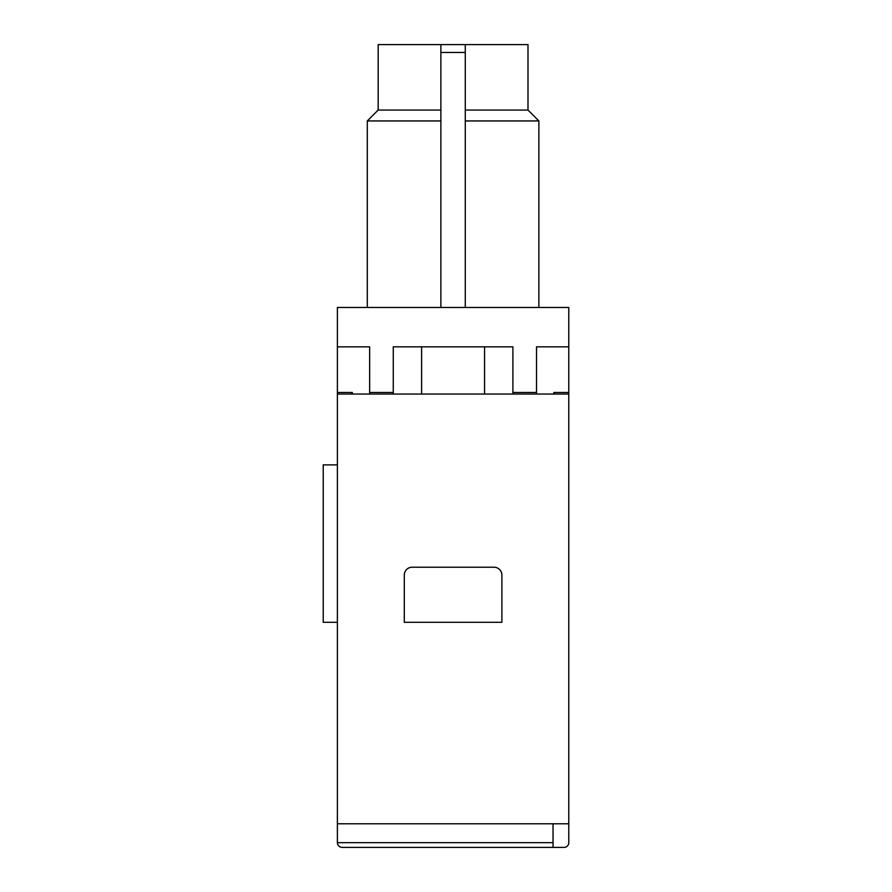 <?xml version="1.0" encoding="UTF-8"?>
<svg xmlns="http://www.w3.org/2000/svg" width="892" height="892" viewBox="0 0 892 892"><rect width="100%" height="100%" fill="white"/><g stroke="black" fill="none" stroke-linecap="round" stroke-linejoin="round"><path stroke-width="1.34" d="M465.278 307.472L465.278 44.6L527.997 44.6L527.997 110.062L465.278 110.062M440.882 110.062L378.175 110.062L378.175 44.6L465.278 44.6M440.882 120.944L367.292 120.944L378.175 110.062M554.512 392.603L553.832 394.052L553.832 392.48L568.784 392.48L568.784 346.832L536.516 346.832L536.516 394.052M484.568 346.832L484.568 394.052M369.656 394.052L369.656 346.832L337.388 346.832L337.388 392.48L352.34 392.48L352.34 394.052L352.34 392.48M393.272 394.052L393.272 346.832L512.9 346.832L512.9 394.052M527.997 110.062L538.868 120.944L465.278 120.944M465.278 52.472L440.882 52.472L440.882 307.472M512.9 392.48L536.516 392.48M440.882 52.472L440.882 44.6M369.656 392.48L393.272 392.48M337.388 842.672C337.667 845.549 339.25 847.121 342.104 847.4C339.25 847.121 337.667 845.549 337.388 842.672L553.04 842.672L553.04 823.784L553.04 847.4L564.056 847.4A4.728 4.728 0 0 0 568.784 842.672L568.784 823.784L337.388 823.784L337.388 842.672C337.667 845.549 339.25 847.121 342.104 847.4L553.04 847.4M568.784 346.832L568.784 307.472L337.388 307.472L337.388 346.832M553.832 392.48L553.832 394.052M421.604 346.832L421.604 394.052M352.34 394.052L351.649 392.603M568.784 842.672L568.784 394.052L337.388 394.052L337.388 392.48M351.649 394.052L351.649 392.48M554.512 394.052L554.512 392.48M337.388 394.052L337.388 823.784M501.884 622.304L501.884 575.072A7.872 7.872 0 0 0 494.012 567.212L412.16 567.212A7.872 7.872 0 0 0 404.288 575.072L404.288 622.304L501.884 622.304M568.784 392.48L568.784 394.052M548.312 847.4L552.248 847.4M337.388 464.888L323.216 464.888L323.216 622.304L337.388 622.304M538.868 307.472L538.868 120.944M367.292 307.472L367.292 120.944"/></g></svg>
